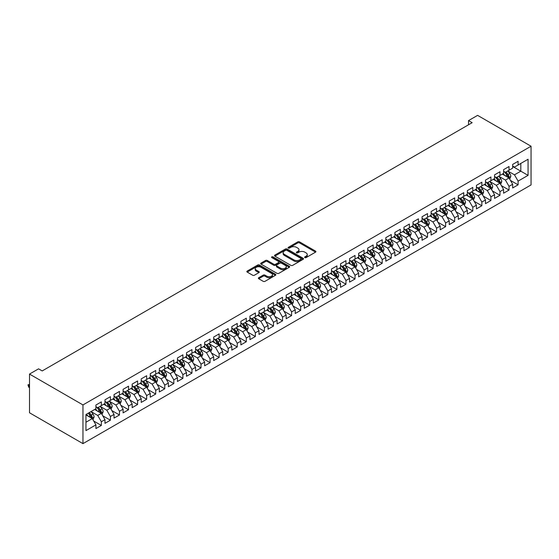 <?xml version="1.0" encoding="UTF-8"?>
<svg xmlns="http://www.w3.org/2000/svg" width="559" height="559" viewBox="0 0 559 559"><rect width="100%" height="100%" fill="white"/><g stroke="black" fill="none" stroke-linecap="round" stroke-linejoin="round"><path stroke-width="0.84" d="M304.858 257.601A0.88 0.51 0 0 0 306.101 257.601L315.549 252.144A1.258 0.727 0 0 0 315.919 251.634A1.258 0.727 0 0 0 315.549 251.117L299.54 241.872A1.258 0.727 0 0 0 297.765 241.872L288.318 247.33A0.88 0.51 0 0 0 288.06 247.693A0.88 0.51 0 0 0 288.318 248.049A0.88 0.51 0 0 0 289.562 248.049L290.785 247.344A4.025 2.327 0 0 1 296.473 247.344L297.807 248.112A4.025 2.327 0 0 1 298.988 249.754A4.025 2.327 0 0 1 297.807 251.396L296.584 252.102A0.88 0.51 0 0 0 296.326 252.465A0.88 0.51 0 0 0 296.584 252.822A0.88 0.51 0 0 0 297.828 252.822L299.051 252.116A4.025 2.327 0 0 1 304.746 252.116L306.08 252.892A4.025 2.327 0 0 1 307.254 254.534A4.025 2.327 0 0 1 306.08 256.176L304.858 256.881A0.88 0.51 0 0 0 304.599 257.238A0.88 0.51 0 0 0 304.858 257.601L304.858 256.881M258.726 277.711A1.258 0.727 0 0 0 258.356 278.228A1.258 0.727 0 0 0 258.726 278.738L263.219 281.331A1.258 0.727 0 0 0 264.994 281.331L275.489 275.273A1.258 0.727 0 0 0 275.86 274.762A1.258 0.727 0 0 0 275.489 274.245L259.481 265.008A1.258 0.727 0 0 0 257.706 265.008L247.211 271.066A1.258 0.727 0 0 0 246.84 271.576A1.258 0.727 0 0 0 247.211 272.093L252.633 275.224A1.258 0.727 0 0 0 254.415 275.224L258.901 272.631A1.258 0.727 0 0 0 259.271 272.114A1.258 0.727 0 0 0 258.901 271.604L256.211 270.046A3.361 1.943 0 0 1 255.225 268.676A3.361 1.943 0 0 1 257.308 266.881A3.361 1.943 0 0 1 260.969 267.3L271.506 273.386A3.361 1.943 0 0 1 272.492 274.762A3.361 1.943 0 0 1 270.416 276.551A3.361 1.943 0 0 1 266.748 276.132L264.994 275.119A1.258 0.727 0 0 0 263.219 275.119L258.726 277.711L258.726 278.738M29.508 374.069L82.963 404.926L82.963 443.636L29.508 412.773L29.508 374.069L38.571 368.835L42.191 370.931L472.159 122.687L468.54 120.597L468.54 124.783M468.54 120.597L477.596 115.364L531.05 146.227L82.963 404.926M290.876 265.364A1.258 0.727 0 0 0 292.65 265.364L303.146 259.306A1.258 0.727 0 0 0 303.516 258.796A1.258 0.727 0 0 0 303.146 258.279L287.137 249.034A1.258 0.727 0 0 0 285.363 249.034L274.867 255.093A1.258 0.727 0 0 0 274.497 255.61A1.258 0.727 0 0 0 274.867 256.12L290.876 265.364M272.149 257.79A0.88 0.51 0 0 1 273.044 257.916L273.044 256.867L289.317 266.266A1.258 0.727 0 0 1 289.688 266.776A1.258 0.727 0 0 1 289.317 267.293L278.822 273.351A1.258 0.727 0 0 1 277.047 273.351L261.039 264.107L261.039 263.079A1.258 0.727 0 0 0 260.669 263.596A1.258 0.727 0 0 0 261.039 264.107M261.039 263.079L265.532 260.487A1.258 0.727 0 0 1 267.307 260.487L273.798 264.232A1.258 0.727 0 0 0 275.58 264.232L278.557 262.513A1.258 0.727 0 0 0 278.927 262.003A1.258 0.727 0 0 0 278.557 261.486L271.8 257.587A0.88 0.51 0 0 1 271.541 257.224A0.88 0.51 0 0 1 272.086 256.756A0.88 0.51 0 0 1 273.044 256.867M82.963 443.636L531.05 184.931L531.05 146.227M512.659 166.47L520.813 171.173L520.813 163.438L528.059 159.252L518.095 165.003L518.095 161.292L512.659 164.43L512.659 168.14L509.032 170.236L509.032 166.519L503.596 169.656L503.596 173.374L499.977 175.463L499.977 171.753L494.54 174.89L494.54 178.6L490.914 180.697L490.914 176.979L485.478 180.117L485.478 183.834L481.858 185.923L481.858 182.213L476.422 185.35L476.422 189.061L472.795 191.157L472.795 187.44L467.359 190.584L467.359 194.294L463.739 196.384L463.739 192.673L458.303 195.811L458.303 199.528L454.677 201.617L454.677 197.9L449.24 201.044L449.24 204.755L445.621 206.851L445.621 203.134L440.185 206.271L440.185 209.988L436.558 212.078L436.558 208.367L431.122 211.505L431.122 215.215L427.495 217.311L427.495 213.594L422.066 216.731L422.066 220.449L418.439 222.538L418.439 218.828L413.003 221.965L413.003 225.675L409.377 227.772L409.377 224.054L403.94 227.192L403.94 230.909L400.321 232.998L400.321 229.288L394.885 232.425L394.885 236.136L391.258 238.232L391.258 234.514L385.822 237.659L385.822 241.369L382.202 243.458L382.202 239.748L376.766 242.886L376.766 246.603L373.139 248.692L373.139 244.982L367.703 248.119L367.703 251.829L364.084 253.926L364.084 250.208L358.647 253.346L358.647 257.063L355.021 259.152L355.021 255.442L349.585 258.579L349.585 262.29L345.958 264.386L345.958 260.669L340.529 263.806L340.529 267.523L336.902 269.613L336.902 265.902L331.466 269.04L331.466 272.75L327.84 274.846L327.84 271.129L322.403 274.266L322.403 277.984L318.784 280.073L318.784 276.363L313.347 279.5L313.347 283.21L309.721 285.307L309.721 281.589L304.285 284.734L304.285 288.444L300.665 290.533L300.665 286.823L295.229 289.96L295.229 293.678L291.602 295.767L291.602 292.057L286.166 295.194L286.166 298.904L282.547 301.001L282.547 297.283L277.11 300.421L277.11 304.138L273.484 306.227L273.484 302.517L268.047 305.654L268.047 309.365L264.428 311.461L264.428 307.743L258.992 310.881L258.992 314.598L255.365 316.687L255.365 312.977L249.929 316.114L249.929 319.825L246.302 321.921L246.302 318.204L240.873 321.341L240.873 325.058L237.247 327.148L237.247 323.437L231.81 326.575L231.81 330.285L228.184 332.381L228.184 328.664L222.748 331.808L222.748 335.519L219.128 337.608L219.128 333.898L213.692 337.035L213.692 340.752L210.065 342.842L210.065 339.131L204.629 342.269L204.629 345.979L201.009 348.075L201.009 344.358L195.573 347.495L195.573 351.213L191.947 353.302L191.947 349.592L186.51 352.729L186.51 356.439L182.891 358.536L182.891 354.818L177.455 357.956L177.455 361.673L173.828 363.762L173.828 360.052L168.392 363.189L168.392 366.9L164.765 368.996L164.765 365.279L159.336 368.416L159.336 372.133L155.709 374.223L155.709 370.512L150.273 373.65L150.273 377.36L146.647 379.456L146.647 375.739L141.21 378.883L141.21 382.594L137.591 384.683L137.591 380.972L132.155 384.11L132.155 387.827L128.528 389.916L128.528 386.206L123.092 389.344L123.092 393.054L119.472 395.15L119.472 391.433L114.036 394.57L114.036 398.287L110.409 400.377L110.409 396.666L104.973 399.804L104.973 403.514L101.354 405.61L101.354 401.893L95.917 405.03L95.917 408.748L85.953 414.499L85.953 430.612L95.917 424.854L92.291 418.579L85.953 414.918M528.059 159.252L528.059 175.358L518.095 181.116L514.469 174.834L507.9 171.047M510.437 180.41L518.095 184.826L518.095 181.116M518.095 184.826L512.659 187.964L512.659 184.253L509.032 186.343L505.413 180.068L498.845 176.274M501.381 185.637L509.032 190.06L509.032 186.343M509.032 190.06L503.596 193.197L503.596 189.48L499.977 191.576L496.35 185.302L489.782 181.507M492.318 190.871L499.977 195.287L499.977 191.576M499.977 195.287L494.54 198.424L494.54 194.714L490.914 196.803L487.294 190.528L480.726 186.734M483.262 196.097L490.914 200.52L490.914 196.803M490.914 200.52L485.478 203.658L485.478 199.94L481.858 202.037L478.231 195.762L471.663 191.968M474.2 201.331L481.858 205.747L481.858 202.037M481.858 205.747L476.422 208.891L476.422 205.174L472.795 207.263L469.176 200.988L462.607 197.194M465.144 206.557L472.795 210.981L472.795 207.263M472.795 210.981L467.359 214.118L467.359 210.408L463.739 212.497L460.113 206.222L453.545 202.428M456.081 211.791L463.739 216.207L463.739 212.497M463.739 216.207L458.303 219.352L458.303 215.634L454.677 217.731L451.05 211.449L444.482 207.662M447.025 217.025L454.677 221.441L454.677 217.731M454.677 221.441L449.24 224.578L449.24 220.868L445.621 222.957L441.994 216.682L435.426 212.888M437.963 222.251L445.621 226.674L445.621 222.957M445.621 226.674L440.185 229.812L440.185 226.095L436.558 228.191L432.932 221.909L426.363 218.122M428.9 227.485L436.558 231.901L436.558 228.191M436.558 231.901L431.122 235.039L431.122 231.328L427.495 233.417L423.876 227.143L417.307 223.348M419.844 232.712L427.495 237.135L427.495 233.417M427.495 237.135L422.066 240.272L422.066 236.555L418.439 238.651L414.813 232.376L408.245 228.582M410.781 237.945L418.439 242.361L418.439 238.651M418.439 242.361L413.003 245.499L413.003 241.788L409.377 243.878L405.757 237.603L399.189 233.809M401.725 243.172L409.377 247.595L409.377 243.878M409.377 247.595L403.94 250.732L403.94 247.015L400.321 249.111L396.694 242.837L390.126 239.042M392.663 248.406L400.321 252.822L400.321 249.111M400.321 252.822L394.885 255.966L394.885 252.249L391.258 254.338L387.639 248.063L381.07 244.269M383.607 253.632L391.258 258.055L391.258 254.338M391.258 258.055L385.822 261.193L385.822 257.482L382.202 259.572L378.576 253.297L372.008 249.503M374.544 258.866L382.202 263.289L382.202 259.572M382.202 263.289L376.766 266.426L376.766 262.709L373.139 264.805L369.52 258.524L362.952 254.736M365.488 264.1L373.139 268.516L373.139 264.805M373.139 268.516L367.703 271.653L367.703 267.943L364.084 270.032L360.457 263.757L353.889 259.963M356.425 269.326L364.084 273.749L364.084 270.032M364.084 273.749L358.647 276.887L358.647 273.169L355.021 275.266L351.394 268.984L344.826 265.197M347.363 274.56L355.021 278.976L355.021 275.266M355.021 278.976L349.585 282.113L349.585 278.403L345.958 280.492L342.339 274.217L335.77 270.423M338.307 279.786L345.958 284.21L345.958 280.492M345.958 284.21L340.529 287.347L340.529 283.63L336.902 285.726L333.276 279.451L326.708 275.657M329.244 285.02L336.902 289.436L336.902 285.726M336.902 289.436L331.466 292.574L331.466 288.863L327.84 290.953L324.22 284.678L317.652 280.884M320.188 290.247L327.84 294.67L327.84 290.953M327.84 294.67L322.403 297.807L322.403 294.09L318.784 296.186L315.157 289.911L308.589 286.117M311.125 295.48L318.784 299.897L318.784 296.186M318.784 299.897L313.347 303.041L313.347 299.324L309.721 301.413L306.101 295.138L299.533 291.344M302.07 300.707L309.721 305.13L309.721 301.413M309.721 305.13L304.285 308.268L304.285 304.557L300.665 306.646L297.039 300.372L290.47 296.577M293.007 305.941L300.665 310.364L300.665 306.646M300.665 310.364L295.229 313.501L295.229 309.784L291.602 311.88L287.983 305.598L281.415 301.811M283.951 311.174L291.602 315.59L291.602 311.88M291.602 315.59L286.166 318.728L286.166 315.017L282.547 317.107L278.92 310.832L272.352 307.038M274.888 316.401L282.547 320.824L282.547 317.107M282.547 320.824L277.11 323.961L277.11 320.244L273.484 322.34L269.857 316.059L263.289 312.271M265.832 321.635L273.484 326.051L273.484 322.34M273.484 326.051L268.047 329.188L268.047 325.478L264.428 327.567L260.801 321.292L254.233 317.498M256.77 326.861L264.428 331.284L264.428 327.567M264.428 331.284L258.992 334.422L258.992 330.704L255.365 332.801L251.739 326.526L245.17 322.732M247.707 332.095L255.365 336.511L255.365 332.801M255.365 336.511L249.929 339.648L249.929 335.938L246.302 338.027L242.683 331.753L236.115 327.958M238.651 337.322L246.302 341.745L246.302 338.027M246.302 341.745L240.873 344.882L240.873 341.165L237.247 343.261L233.62 336.986L227.052 333.192M229.588 342.555L237.247 346.971L237.247 343.261M237.247 346.971L231.81 350.116L231.81 346.398L228.184 348.488L224.564 342.213L217.996 338.419M220.532 347.782L228.184 352.205L228.184 348.488M228.184 352.205L222.748 355.342L222.748 351.632L219.128 353.721L215.501 347.446L208.933 343.652M211.47 353.015L219.128 357.439L219.128 353.721M219.128 357.439L213.692 360.576L213.692 356.859L210.065 358.955L206.446 352.673L199.877 348.886M202.414 358.249L210.065 362.665L210.065 358.955M210.065 362.665L204.629 365.803L204.629 362.092L201.009 364.182L197.383 357.907L190.815 354.113M193.351 363.476L201.009 367.899L201.009 364.182M201.009 367.899L195.573 371.036L195.573 367.319L191.947 369.415L188.327 363.133L181.759 359.346M184.295 368.709L191.947 373.126L191.947 369.415M191.947 373.126L186.51 376.263L186.51 372.553L182.891 374.642L179.264 368.367L172.696 364.573M175.233 373.936L182.891 378.359L182.891 374.642M182.891 378.359L177.455 381.497L177.455 377.779L173.828 379.875L170.202 373.601L163.633 369.806M166.17 379.17L173.828 383.586L173.828 379.875M173.828 383.586L168.392 386.723L168.392 383.013L164.765 385.102L161.146 378.827L154.577 375.033M157.114 384.396L164.765 388.819L164.765 385.102M164.765 388.819L159.336 391.957L159.336 388.239L155.709 390.336L152.083 384.061L145.515 380.267M148.051 389.63L155.709 394.046L155.709 390.336M155.709 394.046L150.273 397.19L150.273 393.473L146.647 395.562L143.027 389.288L136.459 385.493M138.995 394.857L146.647 399.28L146.647 395.562M146.647 399.28L141.21 402.417L141.21 398.707L137.591 400.796L133.964 394.521L127.396 390.727M129.933 400.09L137.591 404.513L137.591 400.796M137.591 404.513L132.155 407.651L132.155 403.933L128.528 406.03L124.909 399.748L118.34 395.961M120.877 405.324L128.528 409.74L128.528 406.03M128.528 409.74L123.092 412.877L123.092 409.167L119.472 411.256L115.846 404.982L109.278 401.187M111.814 410.551L119.472 414.974L119.472 411.256M119.472 414.974L114.036 418.111L114.036 414.394L110.409 416.49L106.79 410.208L100.222 406.421M102.758 415.784L110.409 420.2L110.409 416.49M110.409 420.2L104.973 423.338L104.973 419.627L101.354 421.717L97.727 415.442L91.159 411.648M93.695 421.011L101.354 425.434L101.354 421.717M101.354 425.434L95.917 428.571L95.917 424.854M95.917 406.652L97.727 407.7L101.354 405.61M85.953 422.241L92.291 418.579M104.973 401.425L106.79 402.473L110.409 400.377M97.727 415.442L101.354 413.353L94.646 409.481M104.973 419.627L101.354 413.353M114.036 396.191L115.846 397.239L119.472 395.15M106.79 410.208L110.409 408.119L103.708 404.248M114.036 414.394L110.409 408.119M123.092 390.965L124.909 392.006L128.528 389.916M115.846 404.982L119.472 402.885L112.764 399.021M123.092 409.167L119.472 402.885M132.155 385.731L133.964 386.779L137.591 384.683M124.909 399.748L128.528 397.659L121.827 393.788M132.155 403.933L128.528 397.659M141.21 380.504L143.027 381.545L146.647 379.456M133.964 394.521L137.591 392.425L130.883 388.554M141.21 398.707L137.591 392.425M150.273 375.271L152.083 376.319L155.709 374.223M143.027 389.288L146.647 387.198L139.946 383.327M150.273 393.473L146.647 387.198M159.336 370.037L161.146 371.085L164.765 368.996M152.083 384.061L155.709 381.965L149.001 378.094M159.336 388.239L155.709 381.965M168.392 364.81L170.202 365.859L173.828 363.762M161.146 378.827L164.765 376.738L158.064 372.867M168.392 383.013L164.765 376.738M177.455 359.577L179.264 360.625L182.891 358.536M170.202 373.601L173.828 371.504L167.127 367.633M177.455 377.779L173.828 371.504M186.51 354.35L188.327 355.398L191.947 353.302M179.264 368.367L182.891 366.278L176.183 362.407M186.51 372.553L182.891 366.278M195.573 349.116L197.383 350.165L201.009 348.075M188.327 363.133L191.947 361.044L185.246 357.173M195.573 367.319L191.947 361.044M204.629 343.89L206.446 344.931L210.065 342.842M197.383 357.907L201.009 355.81L194.301 351.939M204.629 362.092L201.009 355.81M213.692 338.656L215.501 339.704L219.128 337.608M206.446 352.673L210.065 350.584L203.364 346.713M213.692 356.859L210.065 350.584M222.748 333.43L224.564 334.471L228.184 332.381M215.501 347.446L219.128 345.35L212.42 341.479M222.748 351.632L219.128 345.35M231.81 328.196L233.62 329.244L237.247 327.148M224.564 342.213L228.184 340.124L221.483 336.252M231.81 346.398L228.184 340.124M240.873 322.962L242.683 324.01L246.302 321.921M233.62 336.986L237.247 334.89L230.539 331.019M240.873 341.165L237.247 334.89M249.929 317.736L251.739 318.784L255.365 316.687M242.683 331.753L246.302 329.663L239.601 325.792M249.929 335.938L246.302 329.663M258.992 312.502L260.801 313.55L264.428 311.461M251.739 326.526L255.365 324.43L248.664 320.559M258.992 330.704L255.365 324.43M268.047 307.275L269.857 308.323L273.484 306.227M260.801 321.292L264.428 319.203L257.72 315.332M268.047 325.478L264.428 319.203M277.11 302.042L278.92 303.09L282.547 301.001M269.857 316.059L273.484 313.969L266.783 310.098M277.11 320.244L273.484 313.969M286.166 296.815L287.983 297.856L291.602 295.767M278.92 310.832L282.547 308.736L275.839 304.865M286.166 315.017L282.547 308.736M295.229 291.581L297.039 292.63L300.665 290.533M287.983 305.598L291.602 303.509L284.901 299.638M295.229 309.784L291.602 303.509M304.285 286.355L306.101 287.396L309.721 285.307M297.039 300.372L300.665 298.275L293.957 294.404M304.285 304.557L300.665 298.275M313.347 281.121L315.157 282.169L318.784 280.073M306.101 295.138L309.721 293.049L303.02 289.178M313.347 299.324L309.721 293.049M322.403 275.887L324.22 276.936L327.84 274.846M315.157 289.911L318.784 287.815L312.076 283.944M322.403 294.09L318.784 287.815M331.466 270.661L333.276 271.709L336.902 269.613M324.22 284.678L327.84 282.588L321.139 278.717M331.466 288.863L327.84 282.588M340.529 265.427L342.339 266.475L345.958 264.386M333.276 279.451L336.902 277.355L330.194 273.484M340.529 283.63L336.902 277.355M349.585 260.201L351.394 261.249L355.021 259.152M342.339 274.217L345.958 272.128L339.257 268.257M349.585 278.403L345.958 272.128M358.647 254.967L360.457 256.015L364.084 253.926M351.394 268.984L355.021 266.895L348.32 263.023M358.647 273.169L355.021 266.895M367.703 249.74L369.52 250.781L373.139 248.692M360.457 263.757L364.084 261.661L357.376 257.79M367.703 267.943L364.084 261.661M376.766 244.507L378.576 245.555L382.202 243.458M369.52 258.524L373.139 256.434L366.438 252.563M376.766 262.709L373.139 256.434M385.822 239.28L387.639 240.321L391.258 238.232M378.576 253.297L382.202 251.201L375.494 247.33M385.822 257.482L382.202 251.201M394.885 234.046L396.694 235.094L400.321 232.998M387.639 248.063L391.258 245.974L384.557 242.103M394.885 252.249L391.258 245.974M403.94 228.813L405.757 229.861L409.377 227.772M396.694 242.837L400.321 240.74L393.613 236.869M403.94 247.015L400.321 240.74M413.003 223.586L414.813 224.634L418.439 222.538M405.757 237.603L409.377 235.514L402.676 231.643M413.003 241.788L409.377 235.514M422.066 218.352L423.876 219.401L427.495 217.311M414.813 232.376L418.439 230.28L411.731 226.409M422.066 236.555L418.439 230.28M431.122 213.126L432.932 214.174L436.558 212.078M423.876 227.143L427.495 225.053L420.794 221.182M431.122 231.328L427.495 225.053M440.185 207.892L441.994 208.94L445.621 206.851M432.932 221.909L436.558 219.82L429.857 215.949M440.185 226.095L436.558 219.82M449.24 202.665L451.05 203.707L454.677 201.617M441.994 216.682L445.621 214.586L438.913 210.715M449.24 220.868L445.621 214.586M458.303 197.432L460.113 198.48L463.739 196.384M451.05 211.449L454.677 209.359L447.976 205.488M458.303 215.634L454.677 209.359M467.359 192.205L469.176 193.246L472.795 191.157M460.113 206.222L463.739 204.126L457.031 200.255M467.359 210.408L463.739 204.126M476.422 186.972L478.231 188.02L481.858 185.923M469.176 200.988L472.795 198.899L466.094 195.028M476.422 205.174L472.795 198.899M485.478 181.738L487.294 182.786L490.914 180.697M478.231 195.762L481.858 193.666L475.15 189.794M485.478 199.94L481.858 193.666M494.54 176.511L496.35 177.559L499.977 175.463M487.294 190.528L490.914 188.439L484.213 184.568M494.54 194.714L490.914 188.439M503.596 171.278L505.413 172.326L509.032 170.236M496.35 185.302L499.977 183.205L493.269 179.334M503.596 189.48L499.977 183.205M512.659 166.051L514.469 167.099L518.095 165.003M505.413 180.068L509.032 177.979L502.331 174.108M512.659 184.253L509.032 177.979M514.469 174.834L520.813 171.173L528.059 175.358M305.207 257.72L306.08 257.224A4.025 2.327 0 0 0 307.254 255.575L307.254 254.534M298.988 249.754L298.988 250.802A4.025 2.327 0 0 1 297.807 252.444L296.941 252.947M315.535 252.151L299.54 242.92A1.258 0.727 0 0 0 297.765 242.92L288.668 248.175M303.125 259.313L287.137 250.083A1.258 0.727 0 0 0 285.363 250.083L274.881 256.134M300.924 259.152A0.88 0.51 0 0 0 301.182 258.796A0.88 0.51 0 0 0 300.924 258.433L286.872 250.32A0.88 0.51 0 0 0 285.628 250.32L284.335 251.068A4.025 2.327 0 0 0 283.154 252.71A4.025 2.327 0 0 0 284.335 254.352L293.943 259.893A4.025 2.327 0 0 0 299.631 259.893L300.924 259.152L300.924 260.201A0.88 0.51 0 0 0 301.182 259.837L301.182 258.796M283.154 252.71L283.154 253.758A4.025 2.327 0 0 0 284.335 255.4L284.335 254.352M300.924 260.201L299.631 260.941A4.025 2.327 0 0 1 293.943 260.941L284.335 255.4M261.053 264.114L265.532 261.535L265.532 260.487M278.927 262.003L278.927 263.044A1.258 0.727 0 0 1 278.557 263.562L275.58 265.28A1.258 0.727 0 0 1 273.798 265.28L267.307 261.535A1.258 0.727 0 0 0 265.532 261.535M273.044 257.916L289.296 267.3M280.534 268.124A3.361 1.943 0 0 0 284.203 268.544A3.361 1.943 0 0 0 286.278 266.748A3.361 1.943 0 0 0 285.293 265.378L281.582 263.233A1.258 0.727 0 0 0 279.8 263.233L276.824 264.952A1.258 0.727 0 0 0 276.453 265.469A1.258 0.727 0 0 0 276.824 265.979L280.534 268.124L280.534 269.172A3.361 1.943 0 0 0 284.203 269.592A3.361 1.943 0 0 0 286.278 267.796L286.278 266.748M276.453 265.469L276.453 266.51A1.258 0.727 0 0 0 276.824 267.027L276.824 265.979M280.534 269.172L276.824 267.027M272.492 274.762L272.492 275.804A3.361 1.943 0 0 1 270.416 277.599A3.361 1.943 0 0 1 266.748 277.18L264.994 276.167A1.258 0.727 0 0 0 263.219 276.167L258.74 278.745M255.225 268.676L255.225 269.724A3.361 1.943 0 0 0 256.211 271.094L256.211 270.046M258.887 272.638L256.211 271.094M275.489 274.245L275.489 275.273L259.481 266.049A1.258 0.727 0 0 0 257.706 266.049L247.225 272.1L247.211 271.066M509.703 179.139L510.828 176.392A3.396 1.963 -120 0 0 509.745 173.507L507.824 170.935M504.756 175.505L503.289 173.549M504.407 171.746L506.936 175.128A3.396 1.963 60 0 1 507.907 177.168L508.997 176.539A3.396 1.963 -120 0 0 508.026 174.499L506.098 171.927M505.001 172.088L507.376 175.26A1.733 0.999 60 0 1 507.691 175.785L508.997 176.539M500.647 184.365L501.765 181.626A3.396 1.963 -120 0 0 500.682 178.733L498.761 176.169M495.693 180.732L494.233 178.782M495.344 176.972L497.88 180.354A3.396 1.963 60 0 1 498.852 182.402L499.935 181.773A3.396 1.963 -120 0 0 498.963 179.725L497.042 177.161M495.938 177.322L498.321 180.494A1.733 0.999 60 0 1 498.635 181.018L499.935 181.773M491.585 189.599L492.71 186.86A3.396 1.963 -120 0 0 491.627 183.967L489.698 181.395M486.637 185.965L485.17 184.009M486.281 182.206L488.818 185.588A3.396 1.963 60 0 1 489.789 187.628L490.879 186.999A3.396 1.963 -120 0 0 489.908 184.959L487.979 182.388M486.882 182.548L489.258 185.721A1.733 0.999 60 0 1 489.572 186.252L490.879 186.999M482.529 194.825L483.647 192.086A3.396 1.963 -120 0 0 482.564 189.194L480.642 186.629M477.575 191.192L476.114 189.242M477.225 187.433L479.755 190.815A3.396 1.963 60 0 1 480.726 192.862L481.816 192.233A3.396 1.963 -120 0 0 480.845 190.193L478.923 187.621M477.819 187.782L480.202 190.954A1.733 0.999 60 0 1 480.516 191.478L481.816 192.233M473.466 200.059L474.591 197.32A3.396 1.963 -120 0 0 473.508 194.427L471.579 191.856M468.512 196.426L467.051 194.476M468.162 192.666L470.699 196.048A3.396 1.963 60 0 1 471.67 198.089L472.76 197.46A3.396 1.963 -120 0 0 471.782 195.419L469.86 192.848M468.763 193.009L471.139 196.181A1.733 0.999 60 0 1 471.454 196.712L472.76 197.46M464.41 205.293L465.528 202.547A3.396 1.963 -120 0 0 464.445 199.654L462.524 197.089M459.456 201.659L457.996 199.703M459.107 197.9L461.636 201.282A3.396 1.963 60 0 1 462.607 203.322L463.697 202.693A3.396 1.963 -120 0 0 462.726 200.653L460.798 198.082M459.701 198.242L462.076 201.415A1.733 0.999 60 0 1 462.391 201.939L463.697 202.693M455.347 210.519L456.472 207.78A3.396 1.963 -120 0 0 455.389 204.887L453.461 202.316M450.393 206.886L448.933 204.936M450.044 203.127L452.58 206.509A3.396 1.963 60 0 1 453.552 208.549L454.635 207.92A3.396 1.963 -120 0 0 453.663 205.88L451.742 203.315M450.645 203.469L453.021 206.648A1.733 0.999 60 0 1 453.335 207.172L454.635 207.92M446.285 215.753L447.41 213.007A3.396 1.963 -120 0 0 446.327 210.121L444.405 207.55M441.337 212.12L439.87 210.163M440.988 208.36L443.518 211.742A3.396 1.963 60 0 1 444.489 213.783L445.579 213.154A3.396 1.963 -120 0 0 444.608 211.113L442.679 208.542M441.582 208.703L443.958 211.875A1.733 0.999 60 0 1 444.272 212.399L445.579 213.154M437.229 220.98L438.354 218.241A3.396 1.963 -120 0 0 437.271 215.348L435.342 212.776M432.275 217.346L430.814 215.397M431.925 213.587L434.462 216.969A3.396 1.963 60 0 1 435.433 219.009L436.516 218.387A3.396 1.963 -120 0 0 435.545 216.34L433.623 213.776M432.526 213.936L434.902 217.109A1.733 0.999 60 0 1 435.216 217.633L436.516 218.387M428.166 226.213L429.291 223.467A3.396 1.963 -120 0 0 428.208 220.581L426.286 218.01M423.219 222.58L421.752 220.623M422.87 218.821L425.399 222.202A3.396 1.963 60 0 1 426.37 224.243L427.46 223.614A3.396 1.963 -120 0 0 426.489 221.574L424.56 219.002M423.463 219.163L425.839 222.335A1.733 0.999 60 0 1 426.154 222.859L427.46 223.614M419.11 231.44L420.235 228.701A3.396 1.963 -120 0 0 419.145 225.808L417.224 223.244M414.156 227.806L412.696 225.857M413.807 224.047L416.343 227.429A3.396 1.963 60 0 1 417.314 229.476L418.398 228.848A3.396 1.963 -120 0 0 417.426 226.8L415.505 224.236M414.408 224.397L416.783 227.569A1.733 0.999 60 0 1 417.098 228.093L418.398 228.848M410.047 236.674L411.172 233.935A3.396 1.963 -120 0 0 410.089 231.042L408.168 228.47M405.1 233.04L403.633 231.084M404.744 229.281L407.28 232.663A3.396 1.963 60 0 1 408.252 234.703L409.342 234.074A3.396 1.963 -120 0 0 408.37 232.034L406.442 229.463M405.345 229.623L407.721 232.796A1.733 0.999 60 0 1 408.035 233.327L409.342 234.074M400.992 241.9L402.11 239.161A3.396 1.963 -120 0 0 401.027 236.268L399.105 233.704M396.038 238.267L394.577 236.317M395.688 234.507L398.218 237.889A3.396 1.963 60 0 1 399.196 239.937L400.279 239.308A3.396 1.963 -120 0 0 399.308 237.268L397.386 234.696M396.282 234.857L398.665 238.029A1.733 0.999 60 0 1 398.979 238.553L400.279 239.308M391.929 247.134L393.054 244.395A3.396 1.963 -120 0 0 391.971 241.502L390.042 238.931M386.982 243.5L385.514 241.551M386.625 239.741L389.162 243.123A3.396 1.963 60 0 1 390.133 245.163L391.223 244.535A3.396 1.963 -120 0 0 390.245 242.494L388.323 239.923M387.226 240.084L389.602 243.256A1.733 0.999 60 0 1 389.916 243.787L391.223 244.535M382.873 252.368L383.991 249.621A3.396 1.963 -120 0 0 382.908 246.729L380.986 244.164M377.919 248.734L376.459 246.778M377.57 244.975L380.099 248.357A3.396 1.963 60 0 1 381.07 250.397L382.16 249.768A3.396 1.963 -120 0 0 381.189 247.728L379.268 245.156M378.163 245.317L380.539 248.489A1.733 0.999 60 0 1 380.854 249.014L382.16 249.768M373.81 257.594L374.935 254.855A3.396 1.963 -120 0 0 373.852 251.962L371.924 249.391M368.856 253.961L367.396 252.011M368.507 250.201L371.043 253.583A3.396 1.963 60 0 1 372.014 255.624L373.098 255.002A3.396 1.963 -120 0 0 372.126 252.954L370.205 250.39M369.108 250.544L371.483 253.723A1.733 0.999 60 0 1 371.798 254.247L373.098 255.002M364.754 262.828L365.872 260.082A3.396 1.963 -120 0 0 364.789 257.196L362.868 254.624M359.8 259.194L358.333 257.238M359.451 255.435L361.98 258.817A3.396 1.963 60 0 1 362.952 260.857L364.042 260.228A3.396 1.963 -120 0 0 363.07 258.188L361.142 255.617M360.045 255.777L362.421 258.95A1.733 0.999 60 0 1 362.735 259.474L364.042 260.228M355.692 268.054L356.817 265.315A3.396 1.963 -120 0 0 355.734 262.423L353.805 259.851M350.738 264.421L349.277 262.471M350.388 260.662L352.925 264.044A3.396 1.963 60 0 1 353.896 266.084L354.979 265.462A3.396 1.963 -120 0 0 354.008 263.415L352.086 260.85M350.989 261.011L353.365 264.183A1.733 0.999 60 0 1 353.679 264.707L354.979 265.462M346.629 273.288L347.754 270.542A3.396 1.963 -120 0 0 346.671 267.656L344.749 265.085M341.682 269.655L340.214 267.698M341.332 265.895L343.862 269.277A3.396 1.963 60 0 1 344.833 271.318L345.923 270.689A3.396 1.963 -120 0 0 344.952 268.648L343.023 266.077M341.926 266.238L344.302 269.41A1.733 0.999 60 0 1 344.617 269.934L345.923 270.689M337.573 278.515L338.698 275.776A3.396 1.963 -120 0 0 337.615 272.883L335.686 270.318M332.619 274.881L331.159 272.932M332.27 271.122L334.806 274.504A3.396 1.963 60 0 1 335.777 276.551L336.86 275.922A3.396 1.963 -120 0 0 335.889 273.875L333.968 271.311M332.871 271.471L335.246 274.644A1.733 0.999 60 0 1 335.561 275.168L336.86 275.922M328.51 283.748L329.635 281.009A3.396 1.963 -120 0 0 328.552 278.116L326.631 275.545M323.563 280.115L322.096 278.158M323.214 276.356L325.743 279.738A3.396 1.963 60 0 1 326.715 281.778L327.805 281.149A3.396 1.963 -120 0 0 326.833 279.109L324.905 276.537M323.808 276.698L326.183 279.87A1.733 0.999 60 0 1 326.498 280.401L327.805 281.149M319.455 288.975L320.573 286.236A3.396 1.963 -120 0 0 319.489 283.343L317.568 280.779M314.5 285.342L313.04 283.392M314.151 281.582L316.687 284.964A3.396 1.963 60 0 1 317.659 287.012L318.742 286.383A3.396 1.963 -120 0 0 317.771 284.342L315.849 281.771M314.745 281.932L317.128 285.104A1.733 0.999 60 0 1 317.442 285.628L318.742 286.383M310.392 294.209L311.517 291.47A3.396 1.963 -120 0 0 310.434 288.577L308.505 286.005M305.445 290.575L303.977 288.626M305.088 286.816L307.625 290.198A3.396 1.963 60 0 1 308.596 292.238L309.686 291.609A3.396 1.963 -120 0 0 308.715 289.569L306.786 286.998M305.689 287.158L308.065 290.331A1.733 0.999 60 0 1 308.379 290.862L309.686 291.609M301.336 299.442L302.454 296.696A3.396 1.963 -120 0 0 301.371 293.803L299.449 291.239M296.382 295.809L294.921 293.852M296.032 292.05L298.562 295.432A3.396 1.963 60 0 1 299.533 297.472L300.623 296.843A3.396 1.963 -120 0 0 299.652 294.803L297.73 292.231M296.626 292.392L299.009 295.564A1.733 0.999 60 0 1 299.324 296.088L300.623 296.843M292.273 304.669L293.398 301.93A3.396 1.963 -120 0 0 292.315 299.037L290.387 296.466M287.319 301.035L285.859 299.086M286.97 297.276L289.506 300.658A3.396 1.963 60 0 1 290.477 302.698L291.567 302.077A3.396 1.963 -120 0 0 290.589 300.029L288.668 297.465M287.571 297.619L289.946 300.798A1.733 0.999 60 0 1 290.261 301.322L291.567 302.077M283.217 309.903L284.335 307.157A3.396 1.963 -120 0 0 283.252 304.271L281.331 301.699M278.263 306.269L276.803 304.313M277.914 302.51L280.443 305.892A3.396 1.963 60 0 1 281.415 307.932L282.505 307.303A3.396 1.963 -120 0 0 281.533 305.263L279.605 302.692M278.508 302.852L280.884 306.025A1.733 0.999 60 0 1 281.198 306.549L282.505 307.303M274.155 315.129L275.28 312.39A3.396 1.963 -120 0 0 274.196 309.497L272.268 306.926M269.2 311.496L267.74 309.546M268.851 307.736L271.388 311.118A3.396 1.963 60 0 1 272.359 313.159L273.442 312.537A3.396 1.963 -120 0 0 272.471 310.49L270.549 307.925M269.452 308.086L271.828 311.258A1.733 0.999 60 0 1 272.142 311.782L273.442 312.537M265.092 320.363L266.217 317.617A3.396 1.963 -120 0 0 265.134 314.731L263.212 312.16M260.145 316.729L258.677 314.773M259.795 312.97L262.325 316.352A3.396 1.963 60 0 1 263.296 318.392L264.386 317.764A3.396 1.963 -120 0 0 263.415 315.723L261.486 313.152M260.389 313.313L262.765 316.485A1.733 0.999 60 0 1 263.079 317.009L264.386 317.764M256.036 325.59L257.161 322.85A3.396 1.963 -120 0 0 256.078 319.958L254.149 317.393M251.082 321.956L249.621 320.007M250.732 318.197L253.269 321.579A3.396 1.963 60 0 1 254.24 323.626L255.323 322.997A3.396 1.963 -120 0 0 254.352 320.95L252.43 318.385M251.333 318.546L253.709 321.718A1.733 0.999 60 0 1 254.024 322.243L255.323 322.997M246.973 330.823L248.098 328.084A3.396 1.963 -120 0 0 247.015 325.191L245.094 322.62M242.026 327.19L240.559 325.233M241.677 323.43L244.206 326.812A3.396 1.963 60 0 1 245.177 328.853L246.267 328.224A3.396 1.963 -120 0 0 245.296 326.183L243.368 323.612M242.271 323.773L244.646 326.945A1.733 0.999 60 0 1 244.961 327.476L246.267 328.224M237.917 336.05L239.042 333.311A3.396 1.963 -120 0 0 237.952 330.418L236.031 327.853M232.963 332.416L231.503 330.467M232.614 328.657L235.15 332.039A3.396 1.963 60 0 1 236.122 334.086L237.205 333.457A3.396 1.963 -120 0 0 236.233 331.417L234.312 328.846M233.215 329.006L235.591 332.179A1.733 0.999 60 0 1 235.905 332.703L237.205 333.457M228.855 341.283L229.98 338.544A3.396 1.963 -120 0 0 228.897 335.652L226.975 333.08M223.907 337.65L222.44 335.7M223.551 333.891L226.088 337.273A3.396 1.963 60 0 1 227.059 339.313L228.149 338.684A3.396 1.963 -120 0 0 227.178 336.644L225.249 334.072M224.152 334.233L226.528 337.412A1.733 0.999 60 0 1 226.842 337.936L228.149 338.684M219.799 346.517L220.917 343.771A3.396 1.963 -120 0 0 219.834 340.878L217.912 338.314M214.845 342.884L213.384 340.927M214.495 339.124L217.025 342.506A3.396 1.963 60 0 1 218.003 344.547L219.086 343.918A3.396 1.963 -120 0 0 218.115 341.877L216.193 339.306M215.089 339.467L217.472 342.639A1.733 0.999 60 0 1 217.786 343.163L219.086 343.918M210.736 351.744L211.861 349.005A3.396 1.963 -120 0 0 210.778 346.112L208.849 343.54M205.789 348.11L204.321 346.161M205.433 344.351L207.969 347.733A3.396 1.963 60 0 1 208.94 349.773L210.03 349.151A3.396 1.963 -120 0 0 209.059 347.104L207.13 344.54M206.033 344.7L208.409 347.873A1.733 0.999 60 0 1 208.724 348.397L210.03 349.151M201.68 356.977L202.798 354.231A3.396 1.963 -120 0 0 201.715 351.345L199.794 348.774M196.726 353.344L195.266 351.387M196.377 349.585L198.906 352.967A3.396 1.963 60 0 1 199.877 355.007L200.967 354.378A3.396 1.963 -120 0 0 199.996 352.338L198.075 349.766M196.971 349.927L199.346 353.099A1.733 0.999 60 0 1 199.661 353.623L200.967 354.378M192.617 362.204L193.742 359.465A3.396 1.963 -120 0 0 192.659 356.572L190.731 354.001M187.663 358.571L186.203 356.621M187.314 354.811L189.85 358.193A3.396 1.963 60 0 1 190.822 360.234L191.905 359.612A3.396 1.963 -120 0 0 190.933 357.564L189.012 355M187.915 355.161L190.291 358.333A1.733 0.999 60 0 1 190.605 358.857L191.905 359.612M183.562 367.438L184.68 364.692A3.396 1.963 -120 0 0 183.597 361.806L181.675 359.234M178.607 363.804L177.14 361.848M178.258 360.045L180.788 363.427A3.396 1.963 60 0 1 181.759 365.467L182.849 364.838A3.396 1.963 -120 0 0 181.878 362.798L179.949 360.227M178.852 360.387L181.228 363.56A1.733 0.999 60 0 1 181.542 364.084L182.849 364.838M174.499 372.664L175.624 369.925A3.396 1.963 -120 0 0 174.541 367.032L172.612 364.468M169.545 369.031L168.084 367.081M169.195 365.272L171.732 368.654A3.396 1.963 60 0 1 172.703 370.701L173.786 370.072A3.396 1.963 -120 0 0 172.815 368.025L170.893 365.46M169.796 365.621L172.172 368.793A1.733 0.999 60 0 1 172.486 369.317L173.786 370.072M165.436 377.898L166.561 375.159A3.396 1.963 -120 0 0 165.478 372.266L163.556 369.695M160.489 374.264L159.022 372.308M160.14 370.505L162.669 373.887A3.396 1.963 60 0 1 163.64 375.928L164.73 375.299A3.396 1.963 -120 0 0 163.759 373.258L161.831 370.687M160.733 370.848L163.109 374.02A1.733 0.999 60 0 1 163.424 374.551L164.73 375.299M156.38 383.125L157.505 380.386A3.396 1.963 -120 0 0 156.422 377.493L154.494 374.928M151.426 379.491L149.966 377.542M151.077 375.732L153.613 379.114A3.396 1.963 60 0 1 154.584 381.161L155.668 380.532A3.396 1.963 -120 0 0 154.696 378.492L152.775 375.921M151.678 376.081L154.053 379.254A1.733 0.999 60 0 1 154.368 379.778L155.668 380.532M147.317 388.358L148.442 385.619A3.396 1.963 -120 0 0 147.359 382.726L145.438 380.155M142.37 384.725L140.903 382.775M142.021 380.965L144.55 384.347A3.396 1.963 60 0 1 145.522 386.388L146.612 385.759A3.396 1.963 -120 0 0 145.64 383.719L143.712 381.147M142.615 381.308L144.991 384.487A1.733 0.999 60 0 1 145.305 385.011L146.612 385.759M138.262 393.592L139.387 390.846A3.396 1.963 -120 0 0 138.297 387.953L136.375 385.389M133.308 389.958L131.847 388.002M132.958 386.199L135.495 389.581A3.396 1.963 60 0 1 136.466 391.621L137.549 390.993A3.396 1.963 -120 0 0 136.578 388.952L134.656 386.381M133.552 386.542L135.935 389.714A1.733 0.999 60 0 1 136.249 390.238L137.549 390.993M129.199 398.819L130.324 396.079A3.396 1.963 -120 0 0 129.241 393.187L127.312 390.615M124.252 395.185L122.784 393.236M123.895 391.426L126.432 394.808A3.396 1.963 60 0 1 127.403 396.848L128.493 396.226A3.396 1.963 -120 0 0 127.522 394.179L125.593 391.614M124.496 391.775L126.872 394.947A1.733 0.999 60 0 1 127.186 395.472L128.493 396.226M120.143 404.052L121.261 401.306A3.396 1.963 -120 0 0 120.178 398.42L118.256 395.849M115.189 400.419L113.729 398.462M114.84 396.659L117.369 400.041A3.396 1.963 60 0 1 118.347 402.082L119.43 401.453A3.396 1.963 -120 0 0 118.459 399.412L116.538 396.841M115.433 397.002L117.816 400.174A1.733 0.999 60 0 1 118.131 400.698L119.43 401.453M111.08 409.279L112.205 406.54A3.396 1.963 -120 0 0 111.122 403.647L109.194 401.076M106.126 405.645L104.666 403.696M105.777 401.886L108.313 405.268A3.396 1.963 60 0 1 109.284 407.308L110.375 406.686A3.396 1.963 -120 0 0 109.396 404.639L107.475 402.075M106.378 402.235L108.753 405.408A1.733 0.999 60 0 1 109.068 405.932L110.375 406.686M102.024 414.512L103.142 411.766A3.396 1.963 -120 0 0 102.059 408.881L100.138 406.309M97.07 410.879L95.61 408.922M96.721 407.12L99.25 410.502A3.396 1.963 60 0 1 100.222 412.542L101.312 411.913A3.396 1.963 -120 0 0 100.34 409.873L98.412 407.301M97.315 407.462L99.691 410.634A1.733 0.999 60 0 1 100.005 411.158L101.312 411.913M92.962 419.739L94.087 417A3.396 1.963 -120 0 0 93.004 414.107L91.075 411.543M88.008 416.106L86.547 414.156M88.266 413.164L90.195 415.728A3.396 1.963 60 0 1 91.166 417.776L92.249 417.147A3.396 1.963 -120 0 0 91.278 415.099L89.356 412.535M88.504 413.024L90.635 415.868A1.733 0.999 60 0 1 90.949 416.392L92.249 417.147M29.508 384.927L28.768 385.354L28.768 387.24L29.508 387.666M28.768 387.24L27.95 384.885L29.508 385.787M27.95 384.885L29.508 384.382M306.08 257.224L306.08 256.176M296.584 252.822L296.584 252.102M297.807 252.444L297.807 251.396M288.318 248.049L288.318 247.33M297.765 242.92L297.765 241.872M299.54 242.92L299.54 241.872M315.549 252.144L315.549 251.117M274.867 256.12L274.867 255.093M285.363 250.083L285.363 249.034M287.137 250.083L287.137 249.034M303.146 259.306L303.146 258.279M293.943 260.941L293.943 259.893M299.631 260.941L299.631 259.893M267.307 261.535L267.307 260.487M273.798 265.28L273.798 264.232M275.58 265.28L275.58 264.232M278.557 263.562L278.557 262.513M289.317 267.293L289.317 266.266M263.219 276.167L263.219 275.119M264.994 276.167L264.994 275.119M266.748 277.18L266.748 276.132M258.901 272.631L258.901 271.604M257.706 266.049L257.706 265.008M259.481 266.049L259.481 265.008M508.606 177.727L510.807 176.462M508.026 174.499L509.745 173.507M505.518 175.945L506.936 175.128M499.55 182.961L501.744 181.689M498.963 179.725L500.682 178.733M496.462 181.172L497.88 180.354M490.488 188.187L492.689 186.923M489.908 184.959L491.627 183.967M487.399 186.406L488.818 185.588M481.432 193.421L483.626 192.156M480.845 190.193L482.564 189.194M478.336 191.639L479.755 190.815M472.369 198.655L474.57 197.383M471.782 195.419L473.508 194.427M469.281 196.866L470.699 196.048M463.313 203.881L465.507 202.617M462.726 200.653L464.445 199.654M460.218 202.099L461.636 201.282M454.25 209.115L456.451 207.843M453.663 205.88L455.389 204.887M451.162 207.326L452.58 206.509M445.195 214.342L447.389 213.077M444.608 211.113L446.327 210.121M442.099 212.56L443.518 211.742M436.132 219.575L438.326 218.303M435.545 216.34L437.271 215.348M433.043 217.786L434.462 216.969M427.076 224.802L429.27 223.537M426.489 221.574L428.208 220.581M423.981 223.02L425.399 222.202M418.013 230.035L420.207 228.764M417.426 226.8L419.145 225.808M414.925 228.247L416.343 227.429M408.95 235.262L411.151 233.997M408.37 232.034L410.089 231.042M405.862 233.48L407.28 232.663M399.895 240.496L402.089 239.231M399.308 237.268L401.027 236.268M396.799 238.714L398.218 237.889M390.832 245.729L393.033 244.458M390.245 242.494L391.971 241.502M387.743 243.941L389.162 243.123M381.776 250.956L383.97 249.691M381.189 247.728L382.908 246.729M378.681 249.174L380.099 248.357M372.713 256.19L374.914 254.918M372.126 252.954L373.852 251.962M369.625 254.401L371.043 253.583M363.657 261.416L365.852 260.152M363.07 258.188L364.789 257.196M360.562 259.635L361.98 258.817M354.595 266.65L356.796 265.378M354.008 263.415L355.734 262.423M351.506 264.861L352.925 264.044M345.539 271.877L347.733 270.612M344.952 268.648L346.671 267.656M342.443 270.095L343.862 269.277M336.476 277.11L338.67 275.839M335.889 273.875L337.615 272.883M333.388 275.328L334.806 274.504M327.413 282.337L329.614 281.072M326.833 279.109L328.552 278.116M324.325 280.555L325.743 279.738M318.357 287.571L320.552 286.306M317.771 284.342L319.489 283.343M315.269 285.789L316.687 284.964M309.295 292.804L311.496 291.532M308.715 289.569L310.434 288.577M306.206 291.015L307.625 290.198M300.239 298.031L302.433 296.766M299.652 294.803L301.371 293.803M297.143 296.249L298.562 295.432M291.176 303.264L293.377 301.993M290.589 300.029L292.315 299.037M288.088 301.476L289.506 300.658M282.12 308.491L284.314 307.226M281.533 305.263L283.252 304.271M279.025 306.709L280.443 305.892M273.058 313.725L275.259 312.453M272.471 310.49L274.196 309.497M269.969 311.936L271.388 311.118M264.002 318.951L266.196 317.687M263.415 315.723L265.134 314.731M260.906 317.17L262.325 316.352M254.939 324.185L257.133 322.913M254.352 320.95L256.078 319.958M251.85 322.403L253.269 321.579M245.883 329.412L248.077 328.147M245.296 326.183L247.015 325.191M242.788 327.63L244.206 326.812M236.82 334.645L239.014 333.381M236.233 331.417L237.952 330.418M233.732 332.864L235.15 332.039M227.758 339.879L229.959 338.607M227.178 336.644L228.897 335.652M224.669 338.09L226.088 337.273M218.702 345.106L220.896 343.841M218.115 341.877L219.834 340.878M215.606 343.324L217.025 342.506M209.639 350.339L211.84 349.068M209.059 347.104L210.778 346.112M206.55 348.55L207.969 347.733M200.583 355.566L202.777 354.301M199.996 352.338L201.715 351.345M197.488 353.784L198.906 352.967M191.52 360.8L193.721 359.528M190.933 357.564L192.659 356.572M188.432 359.011L189.85 358.193M182.465 366.026L184.659 364.761M181.878 362.798L183.597 361.806M179.369 364.244L180.788 363.427M173.402 371.26L175.603 369.988M172.815 368.025L174.541 367.032M170.313 369.478L171.732 368.654M164.346 376.486L166.54 375.222M163.759 373.258L165.478 372.266M161.251 374.705L162.669 373.887M155.283 381.72L157.477 380.455M154.696 378.492L156.422 377.493M152.195 379.938L153.613 379.114M146.22 386.954L148.421 385.682M145.64 383.719L147.359 382.726M143.132 385.165L144.55 384.347M137.165 392.18L139.359 390.916M136.578 388.952L138.297 387.953M134.076 390.399L135.495 389.581M128.102 397.414L130.303 396.142M127.522 394.179L129.241 393.187M125.013 395.625L126.432 394.808M119.046 402.641L121.24 401.376M118.459 399.412L120.178 398.42M115.951 400.859L117.369 400.041M109.983 407.874L112.184 406.603M109.396 404.639L111.122 403.647M106.895 406.086L108.313 405.268M100.927 413.101L103.122 411.836M100.34 409.873L102.059 408.881M97.832 411.319L99.25 410.502M91.865 418.335L94.066 417.063M91.278 415.099L93.004 414.107M88.776 416.553L90.195 415.728"/></g></svg>
